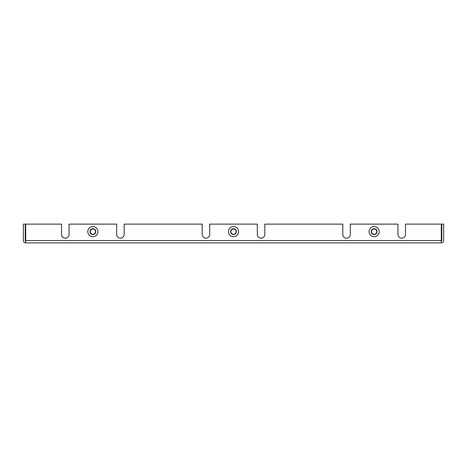 <?xml version="1.0" encoding="UTF-8"?>
<svg xmlns="http://www.w3.org/2000/svg" width="467" height="467" viewBox="0 0 467 467"><rect width="100%" height="100%" fill="white"/><g stroke="black" fill="none" stroke-linecap="round" stroke-linejoin="round"><path stroke-width="0.7" d="M25.697 241.001A0.467 0.467 0 0 1 25.224 240.534L25.224 224.125L23.35 224.125L23.35 240.534A2.347 2.347 0 0 0 25.697 242.875L441.303 242.875A2.347 2.347 0 0 0 443.65 240.534L443.65 224.125L441.776 224.125L441.776 240.534A0.467 0.467 0 0 1 441.303 241.001M25.697 242.875L25.697 224.125L61.556 224.125L61.556 234.44A3.748 3.748 0 0 0 65.304 238.188A3.748 3.748 0 0 0 69.058 234.44L69.058 224.125L116.68 224.125L116.68 234.44A3.748 3.748 0 0 0 120.433 238.188A3.748 3.748 0 0 0 124.181 234.44L124.181 224.125L202.188 224.125L202.188 234.44A3.748 3.748 0 0 0 205.935 238.188A3.748 3.748 0 0 0 209.689 234.44L209.689 224.125L257.311 224.125L257.311 234.44A3.748 3.748 0 0 0 261.065 238.188A3.748 3.748 0 0 0 264.812 234.44A3.748 3.748 0 0 1 261.065 238.188A3.748 3.748 0 0 1 257.311 234.44M397.942 234.44A3.748 3.748 0 0 0 401.696 238.188A3.748 3.748 0 0 0 405.444 234.44A3.748 3.748 0 0 1 401.696 238.188A3.748 3.748 0 0 1 397.942 234.44L397.942 224.125L350.32 224.125L350.32 234.44A3.748 3.748 0 0 1 346.567 238.188A3.748 3.748 0 0 1 342.819 234.44A3.748 3.748 0 0 0 346.567 238.188A3.748 3.748 0 0 0 350.32 234.44M405.444 234.44L405.444 224.125L441.303 224.125L441.303 242.875M342.819 234.44L342.819 224.125L264.812 224.125L264.812 234.44M209.689 234.44A3.748 3.748 0 0 1 205.935 238.188A3.748 3.748 0 0 1 202.188 234.44M124.181 234.44A3.748 3.748 0 0 1 120.433 238.188A3.748 3.748 0 0 1 116.68 234.44M69.058 234.44A3.748 3.748 0 0 1 65.304 238.188A3.748 3.748 0 0 1 61.556 234.44M441.303 236.372L441.776 236.687M25.697 226.88L25.224 226.565M233.5 226.565A5.061 5.061 0 0 1 237.884 234.154A5.061 5.061 0 0 1 229.116 234.154A5.061 5.061 0 0 1 233.5 226.565M92.869 226.565A5.061 5.061 0 0 1 97.253 234.154A5.061 5.061 0 0 1 88.485 234.154A5.061 5.061 0 0 1 92.869 226.565M374.131 226.565A5.061 5.061 0 0 1 378.515 234.154A5.061 5.061 0 0 1 369.747 234.154A5.061 5.061 0 0 1 374.131 226.565M25.697 240.534L441.303 240.534M441.525 236.407L441.776 226.565L441.303 226.88L441.776 226.565M25.475 226.839L25.224 236.687L25.697 236.372L25.224 236.687M233.5 228.982A2.639 2.639 0 0 1 235.788 232.945A2.639 2.639 0 0 1 231.212 232.945A2.639 2.639 0 0 1 233.5 228.982M233.5 228.702A2.919 2.919 0 0 1 236.028 233.086A2.919 2.919 0 0 1 230.972 233.086A2.919 2.919 0 0 1 233.5 228.702M92.869 228.982A2.639 2.639 0 0 1 95.157 232.945A2.639 2.639 0 0 1 90.58 232.945A2.639 2.639 0 0 1 92.869 228.982M92.869 228.702A2.919 2.919 0 0 1 95.396 233.086A2.919 2.919 0 0 1 90.341 233.086A2.919 2.919 0 0 1 92.869 228.702M374.131 228.982A2.639 2.639 0 0 1 376.42 232.945A2.639 2.639 0 0 1 371.843 232.945A2.639 2.639 0 0 1 374.131 228.982M374.131 228.702A2.919 2.919 0 0 1 376.659 233.086A2.919 2.919 0 0 1 371.604 233.086A2.919 2.919 0 0 1 374.131 228.702"/></g></svg>
